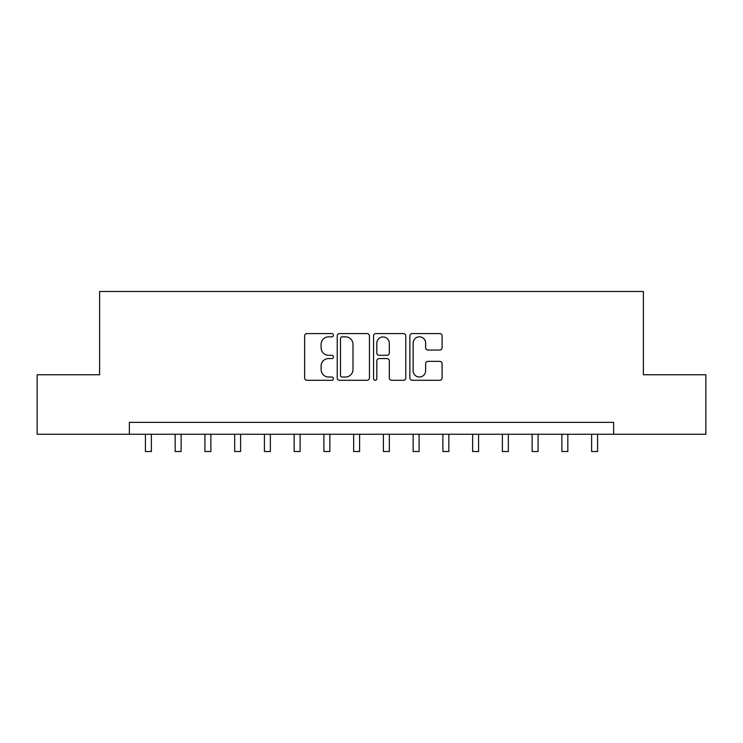 <?xml version="1.0" encoding="UTF-8"?>
<svg xmlns="http://www.w3.org/2000/svg" width="743" height="743" viewBox="0 0 743 743"><rect width="100%" height="100%" fill="white"/><g stroke="black" fill="none" stroke-linecap="round" stroke-linejoin="round"><path stroke-width="1.11" d="M333.421 335.204A1.635 1.635 0 0 0 331.787 333.57L306.97 333.57A2.34 2.34 0 0 0 304.639 335.901L304.639 377.946A2.34 2.34 0 0 0 306.97 380.286L331.787 380.286A1.635 1.635 0 0 0 333.421 378.651A1.635 1.635 0 0 0 331.787 377.017L328.582 377.017A7.476 7.476 0 0 1 321.106 369.54L321.106 366.03A7.476 7.476 0 0 1 328.582 358.563L331.787 358.563A1.635 1.635 0 0 0 333.421 356.928A1.635 1.635 0 0 0 331.787 355.293L328.582 355.293A7.476 7.476 0 0 1 321.106 347.817L321.106 344.306A7.476 7.476 0 0 1 328.582 336.839L331.787 336.839A1.635 1.635 0 0 0 333.421 335.204M439.763 350.037A2.34 2.34 0 0 0 442.104 347.696L442.104 335.901A2.34 2.34 0 0 0 439.763 333.57L412.198 333.57A2.34 2.34 0 0 0 409.867 335.901L409.867 377.946A2.34 2.34 0 0 0 412.198 380.286L439.763 380.286A2.34 2.34 0 0 0 442.104 377.946L442.104 363.699A2.34 2.34 0 0 0 439.763 361.358L427.968 361.358A2.34 2.34 0 0 0 425.637 363.699L425.637 370.766A6.25 6.25 0 0 1 419.386 377.017A6.25 6.25 0 0 1 413.136 370.766L413.136 343.08A6.25 6.25 0 0 1 419.386 336.839A6.25 6.25 0 0 1 425.637 343.08L425.637 347.696A2.34 2.34 0 0 0 427.968 350.037L439.763 350.037M129.366 434.265L37.15 434.265L37.15 374.769L99.618 374.769L99.618 291.479L643.382 291.479L643.382 374.769L705.85 374.769L705.85 434.265L613.634 434.265L613.634 422.368L129.366 422.368L129.366 434.265L613.634 434.265M369.457 335.901A2.34 2.34 0 0 0 367.116 333.57L339.56 333.57A2.34 2.34 0 0 0 337.22 335.901L337.22 377.946A2.34 2.34 0 0 0 339.56 380.286L367.116 380.286A2.34 2.34 0 0 0 369.457 377.946L369.457 335.901M375.884 333.57L403.44 333.57A2.34 2.34 0 0 1 405.78 335.901L405.78 377.946A2.34 2.34 0 0 1 403.44 380.286L391.645 380.286A2.34 2.34 0 0 1 389.313 377.946L389.313 360.894A2.34 2.34 0 0 0 386.973 358.563L379.153 358.563A2.34 2.34 0 0 0 376.812 360.894L376.812 378.651A1.635 1.635 0 0 1 375.178 380.286A1.635 1.635 0 0 1 373.543 378.651L373.543 335.901A2.34 2.34 0 0 1 375.884 333.57M342.124 336.839A1.635 1.635 0 0 0 340.489 338.474L340.489 375.373A1.635 1.635 0 0 0 342.124 377.017L345.514 377.017A7.476 7.476 0 0 0 352.99 369.54L352.99 344.306A7.476 7.476 0 0 0 345.514 336.839L342.124 336.839M389.313 343.201A6.25 6.25 0 0 0 383.063 336.95A6.25 6.25 0 0 0 376.812 343.201L376.812 352.953A2.34 2.34 0 0 0 379.153 355.293L386.973 355.293A2.34 2.34 0 0 0 389.313 352.953L389.313 343.201M145.424 434.265L145.424 451.521L151.377 451.521L151.377 434.265M175.172 434.265L175.172 451.521L181.125 451.521L181.125 434.265M204.919 434.265L204.919 451.521L210.873 451.521L210.873 434.265M234.667 434.265L234.667 451.521L240.611 451.521L240.611 434.265M264.415 434.265L264.415 451.521L270.359 451.521L270.359 434.265M294.163 434.265L294.163 451.521L300.107 451.521L300.107 434.265M323.902 434.265L323.902 451.521L329.855 451.521L329.855 434.265M353.649 434.265L353.649 451.521L359.603 451.521L359.603 434.265M383.397 434.265L383.397 451.521L389.351 451.521L389.351 434.265M413.145 434.265L413.145 451.521L419.098 451.521L419.098 434.265M442.893 434.265L442.893 451.521L448.837 451.521L448.837 434.265M472.641 434.265L472.641 451.521L478.585 451.521L478.585 434.265M502.389 434.265L502.389 451.521L508.333 451.521L508.333 434.265M532.127 434.265L532.127 451.521L538.081 451.521L538.081 434.265M561.875 434.265L561.875 451.521L567.828 451.521L567.828 434.265M591.623 434.265L591.623 451.521L597.576 451.521L597.576 434.265"/></g></svg>
